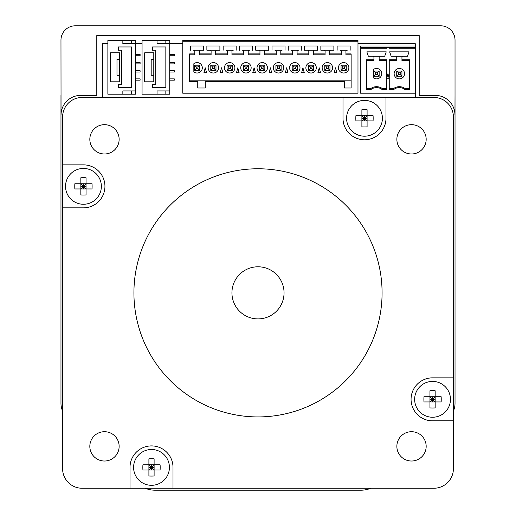<?xml version="1.0" encoding="UTF-8"?>
<svg xmlns="http://www.w3.org/2000/svg" width="516" height="516" viewBox="0 0 516 516"><rect width="100%" height="100%" fill="white"/><g stroke="black" fill="none" stroke-linecap="round" stroke-linejoin="round"><path stroke-width="0.77" d="M83.444 207.845L62.597 207.845L62.597 164.862L83.444 164.862A21.491 21.491 0 0 1 104.935 186.353A21.491 21.491 0 0 1 83.444 207.845M342.998 118.287L342.998 97.447L385.987 97.447L385.987 118.287A21.491 21.491 0 0 1 364.496 139.784A21.491 21.491 0 0 1 342.998 118.287M432.556 377.847L453.403 377.847L453.403 420.83L432.556 420.83A21.491 21.491 0 0 1 411.065 399.339A21.491 21.491 0 0 1 432.556 377.847M130.013 488.246L130.013 467.406A21.491 21.491 0 0 1 151.504 445.908A21.491 21.491 0 0 1 173.002 467.406L173.002 488.246L82.141 488.246A19.537 19.537 0 0 1 62.597 468.709L62.597 207.845M453.403 420.83L453.403 468.709A19.537 19.537 0 0 1 433.859 488.246L173.002 488.246M385.987 97.447L433.859 97.447A19.537 19.537 0 0 1 453.403 116.984L453.403 377.847M62.597 164.862L62.597 116.984A19.537 19.537 0 0 1 82.141 97.447L342.998 97.447M426.171 446.366A14.654 14.654 0 0 1 411.516 461.02A14.654 14.654 0 0 1 396.862 446.366A14.654 14.654 0 0 1 411.516 431.711A14.654 14.654 0 0 1 426.171 446.366M426.171 139.326A14.654 14.654 0 0 1 411.516 153.981A14.654 14.654 0 0 1 396.862 139.326A14.654 14.654 0 0 1 411.516 124.672A14.654 14.654 0 0 1 426.171 139.326M119.138 446.366A14.654 14.654 0 0 1 97.156 459.059A14.654 14.654 0 0 1 97.156 433.672A14.654 14.654 0 0 1 119.138 446.366M119.138 139.326A14.654 14.654 0 0 1 104.484 153.981A14.654 14.654 0 0 1 89.829 139.326A14.654 14.654 0 0 1 104.484 124.672A14.654 14.654 0 0 1 119.138 139.326M382.079 292.849A124.079 124.079 0 0 1 195.957 400.3A124.079 124.079 0 0 1 195.957 185.392A124.079 124.079 0 0 1 382.079 292.849M284.052 292.849A26.052 26.052 0 0 0 244.971 270.281A26.052 26.052 0 0 0 244.971 315.411A26.052 26.052 0 0 0 284.052 292.849M429.951 407.924L429.951 401.945L435.162 401.945L435.162 407.924A28.832 19.718 180 0 1 429.951 407.924L429.951 390.754A28.832 19.718 0 0 1 435.162 390.754L435.162 396.733L429.951 396.733L429.951 390.754M435.162 399.339L432.556 399.339L435.162 396.733L435.162 401.945L432.556 399.339L429.951 401.945L423.971 401.945A28.832 19.718 -90 0 1 423.971 396.733L429.951 396.733L432.556 399.339L429.951 399.339M435.162 390.754L435.162 396.733L441.148 396.733A28.832 19.718 90 0 1 441.148 401.945L435.162 401.945L435.162 407.924M432.556 401.945L432.556 396.733M450.468 399.339A17.912 17.912 0 0 1 423.604 414.851A17.912 17.912 0 0 1 423.604 383.827A17.912 17.912 0 0 1 450.468 399.339M373.081 120.892L367.095 120.892L367.095 115.681L373.081 115.681A28.832 19.718 90 0 1 373.081 120.892L355.905 120.892A28.832 19.718 -90 0 1 355.905 115.681L361.89 115.681L361.89 120.892L355.905 120.892M364.496 115.681L364.496 118.287L361.89 115.681L367.095 115.681L364.496 118.287L367.095 120.892L367.095 126.878A28.832 19.718 180 0 1 361.89 126.878L361.89 120.892L364.496 118.287L364.496 120.892M355.905 115.681L361.89 115.681L361.89 109.702A28.832 19.718 0 0 1 367.095 109.702L367.095 115.681L373.081 115.681M367.095 118.287L361.89 118.287M364.496 100.375A17.912 17.912 0 0 1 380.002 127.246A17.912 17.912 0 0 1 348.984 127.246A17.912 17.912 0 0 1 364.496 100.375M80.838 194.938L80.838 188.959L86.049 188.959L86.049 194.938A28.832 19.718 180 0 1 80.838 194.938L80.838 177.768A28.832 19.718 0 0 1 86.049 177.768L86.049 183.748L80.838 183.748L80.838 177.768M86.049 186.353L83.444 186.353L86.049 183.748L86.049 188.959L83.444 186.353L80.838 188.959L74.852 188.959A28.832 19.718 -90 0 1 74.852 183.748L80.838 183.748L83.444 186.353L80.838 186.353M86.049 177.768L86.049 183.748L92.029 183.748A28.832 19.718 90 0 1 92.029 188.959L86.049 188.959L86.049 194.938M83.444 188.959L83.444 183.748M101.355 186.353A17.912 17.912 0 0 1 74.485 201.866A17.912 17.912 0 0 1 74.485 170.841A17.912 17.912 0 0 1 101.355 186.353M148.905 475.991L148.905 470.012L154.11 470.012L154.11 475.991A28.832 19.718 180 0 1 148.905 475.991L148.905 458.814A28.832 19.718 0 0 1 154.11 458.814L154.11 464.8L148.905 464.8L148.905 458.814M154.11 467.406L151.504 467.406L154.11 464.8L154.11 470.012L151.504 467.406L148.905 470.012L142.919 470.012A28.832 19.718 -90 0 1 142.919 464.8L148.905 464.8L151.504 467.406L148.905 467.406M154.11 458.814L154.11 464.8L160.095 464.8A28.832 19.718 90 0 1 160.095 470.012L154.11 470.012L154.11 475.991M151.504 470.012L151.504 464.8M169.416 467.406A17.912 17.912 0 0 1 142.551 482.918A17.912 17.912 0 0 1 142.551 451.893A17.912 17.912 0 0 1 169.416 467.406M102.658 97.447L102.658 43.705L107.87 43.705M135.547 90.926L135.547 94.183L122.847 94.183L122.847 90.926L135.547 90.926L135.547 43.705L142.061 43.705M169.745 90.926L169.745 94.183L157.045 94.183L157.045 90.926L169.745 90.926L169.745 43.705L182.774 43.705M357.981 43.705L415.296 43.705L415.296 48.259L389.245 48.259L389.245 47.607L386.639 47.607L386.639 48.259L360.587 48.259L360.587 47.607L386.639 47.607M360.587 48.259L360.587 93.203L415.296 93.203L415.296 97.447M373.287 69.596L373.287 77.729A5.212 5.212 0 0 0 380.363 77.213A5.212 5.212 0 0 0 380.363 70.118A5.212 5.212 0 0 0 373.287 69.596M366.444 88.642L370.682 88.642A737.661 190.92 0 0 0 370.978 89.52L366.444 89.52L366.444 59.766L373.939 59.766L373.939 57.573A1.303 1.303 0 0 0 372.636 56.276L368.366 56.276L366.837 51.845L386.245 51.845L384.717 56.276L368.366 56.276M373.939 59.766L373.939 60.636L366.444 60.636M375.68 72.801L375.68 74.523L377.402 74.523L379.15 76.271L373.939 76.271L373.939 71.06L379.15 71.06L377.402 72.801L375.68 72.801L373.939 71.06M373.939 76.271L375.68 74.523M384.717 56.276L380.453 56.276A1.303 1.303 0 0 0 379.15 57.573L379.15 59.766L386.639 59.766L386.639 89.52L382.104 89.52A737.661 190.92 -0 0 0 382.408 88.642L386.639 88.642M415.296 93.203L415.296 48.259M389.161 78.226L387.942 73.665L386.716 78.226L389.161 78.226M370.978 89.52A8.895 8.895 0 0 1 382.104 89.52M393.773 89.52A8.895 8.895 0 0 1 404.905 89.52L409.433 89.52L409.433 59.766L401.945 59.766L401.945 57.573A1.303 1.303 0 0 1 403.248 56.276L407.511 56.276L409.046 51.845L389.632 51.845L391.167 56.276L395.43 56.276A1.303 1.303 0 0 1 396.733 57.573L396.733 59.766L389.245 59.766L389.245 89.52L393.773 89.52A737.661 190.92 0 0 1 393.476 88.642L389.245 88.642M377.402 74.523L377.402 72.801M379.15 71.06L379.15 76.271M379.15 59.766L379.15 60.636L386.639 60.636M370.682 88.642A9.772 9.772 0 0 1 382.408 88.642M389.245 47.607L415.296 47.607M409.433 60.636L401.945 60.636L401.945 59.766M389.245 60.636L396.733 60.636L396.733 59.766M398.481 72.801L398.481 74.523L400.197 74.523L400.197 72.801L398.481 72.801L396.733 71.06L401.945 71.06L400.197 72.801M400.197 74.523L401.945 76.271L396.733 76.271L396.733 71.06M407.511 56.276L391.167 56.276M396.733 76.271L398.481 74.523M399.339 68.454A5.212 5.212 0 0 0 394.824 76.271A5.212 5.212 0 0 0 403.854 76.271A5.212 5.212 0 0 0 399.339 68.454M409.433 88.642L405.202 88.642A9.772 9.772 0 0 0 393.476 88.642M401.945 71.06L401.945 76.271M404.905 89.52A737.661 190.92 -0 0 0 405.202 88.642M415.296 45.982L360.587 45.982L360.587 47.607M190.585 50.213L190.585 45.982L203.614 45.982L203.614 50.213L193.519 50.213A1.303 1.303 0 0 1 194.822 51.516L194.822 53.903L189.611 53.903L189.611 81.702L197.751 81.702L197.751 87.991L205.239 87.991L205.239 80.831L344.301 80.831L344.301 81.702L205.239 81.702M193.842 65.642L193.842 71.872A5.212 5.212 0 0 0 200.918 71.35A5.212 5.212 0 0 0 200.918 64.255A5.212 5.212 0 0 0 193.842 63.732L193.842 65.642M219.9 50.213L206.871 50.213L206.871 45.982L219.9 45.982L219.9 50.213L216.965 50.213A1.303 1.303 0 0 0 215.662 51.516L215.662 54.773L227.388 54.773L227.388 53.903L215.662 53.903M196.241 66.945L194.493 65.197L199.705 65.197L199.705 70.408L194.493 70.408L196.241 68.66L197.963 68.66L197.963 66.945L196.241 66.945L196.241 68.66M203.614 50.213L200.685 50.213A1.303 1.303 0 0 0 199.382 51.516L199.382 54.773L211.102 54.773L211.102 53.903L199.382 53.903M197.963 68.66L199.705 70.408M199.705 65.197L197.963 66.945M211.102 53.903L211.102 51.516A1.303 1.303 0 0 0 209.799 50.213L206.871 50.213M333.878 50.213L320.855 50.213L320.855 45.982L333.878 45.982L333.878 50.213L330.95 50.213A1.303 1.303 0 0 0 329.647 51.516L329.647 54.773L341.373 54.773L341.373 51.516A1.303 1.303 0 0 0 340.07 50.213L347.236 50.213A1.303 1.303 0 0 0 345.933 51.516L345.933 54.773L351.138 54.773M313.36 53.903L313.36 54.773L325.086 54.773L325.086 53.903L313.36 53.903L313.36 51.516A1.303 1.303 0 0 1 314.663 50.213L304.569 50.213L304.569 45.982L317.598 45.982L317.598 50.213L314.663 50.213L317.598 50.213M297.081 53.903L297.081 54.773L308.807 54.773L308.807 53.903L297.081 53.903L297.081 51.516A1.303 1.303 0 0 1 298.383 50.213L291.218 50.213A1.303 1.303 0 0 1 292.52 51.516L292.52 53.903L280.794 53.903L280.794 54.773L292.52 54.773L292.52 53.903M280.794 53.903L280.794 51.516A1.303 1.303 0 0 1 282.097 50.213L274.938 50.213A1.303 1.303 0 0 1 276.234 51.516L276.234 53.903L264.514 53.903L264.514 54.773L276.234 54.773L276.234 53.903M264.514 53.903L264.514 51.516A1.303 1.303 0 0 1 265.817 50.213L255.723 50.213L255.723 45.982L268.746 45.982L268.746 50.213L265.817 50.213L268.746 50.213M248.228 53.903L248.228 54.773L259.954 54.773L259.954 53.903L248.228 53.903L248.228 51.516A1.303 1.303 0 0 1 249.531 50.213L242.365 50.213A1.303 1.303 0 0 1 243.668 51.516L243.668 53.903L231.948 53.903L231.948 54.773L243.668 54.773L243.668 53.903M231.948 53.903L231.948 51.516A1.303 1.303 0 0 1 233.251 50.213L226.085 50.213A1.303 1.303 0 0 1 227.388 51.516L227.388 53.903M335.51 67.802L334.2 72.685L336.819 72.685L335.51 67.802M286.657 67.802L285.348 72.685L287.967 72.685L286.657 67.802M254.091 67.802L252.782 72.685L255.401 72.685L254.091 67.802M205.239 67.802L203.936 72.685L206.548 72.685L205.239 67.802M221.525 67.802L220.216 72.685L222.835 72.685L221.525 67.802M237.811 67.802L236.502 72.685L239.121 72.685L237.811 67.802M270.378 67.802L269.068 72.685L271.687 72.685L270.378 67.802M302.944 67.802L301.634 72.685L304.253 72.685L302.944 67.802M319.223 67.802L317.914 72.685L320.533 72.685L319.223 67.802M189.611 80.831L197.751 80.831L197.751 81.702M189.611 54.773L194.822 54.773L194.822 53.903M194.493 70.408L194.493 65.197M214.243 68.66L214.243 66.945L212.521 66.945L210.78 65.197L210.78 70.408L215.991 70.408L214.243 68.66L212.521 68.66L212.521 66.945M197.751 80.831L205.239 80.831M357.981 40.448L182.774 40.448L182.774 41.751L357.981 41.751L357.981 40.448M210.78 70.408L212.521 68.66M210.78 65.197L215.991 65.197L215.991 70.408M215.991 65.197L214.243 66.945M213.385 73.014A5.212 5.212 0 0 1 208.87 65.197A5.212 5.212 0 0 1 217.894 65.197A5.212 5.212 0 0 1 213.385 73.014M227.059 65.197L227.059 70.408L228.807 68.66L228.807 66.945L227.059 65.197L232.271 65.197L230.529 66.945L228.807 66.945M227.059 70.408L232.271 70.408L230.529 68.66L228.807 68.66M344.301 81.702L344.301 87.991L351.138 87.991L351.138 53.903L345.933 53.903M342.792 66.945L344.507 66.945L344.507 68.66L342.792 68.66L342.792 66.945L341.044 65.197L341.044 70.408L342.792 68.66M341.044 70.408L346.255 70.408L346.255 65.197L341.044 65.197M344.507 68.66L346.255 70.408M239.437 50.213L239.437 45.982L252.466 45.982L252.466 50.213M346.255 65.197L344.507 66.945M223.151 50.213L223.151 45.982L236.18 45.982L236.18 50.213M275.912 70.408L281.123 70.408L279.375 68.66L277.66 68.66L277.66 66.945L275.912 65.197L275.912 70.408L277.66 68.66M272.003 50.213L272.003 45.982L285.032 45.982L285.032 50.213M245.951 73.014A5.212 5.212 0 0 1 241.436 65.197A5.212 5.212 0 0 1 250.46 65.197A5.212 5.212 0 0 1 245.951 73.014M243.346 65.197L243.346 70.408L245.087 68.66L245.087 66.945L243.346 65.197L248.557 65.197L246.809 66.945L245.087 66.945M245.087 68.66L246.809 68.66L246.809 66.945M243.346 70.408L248.557 70.408L246.809 68.66M259.625 65.197L264.837 65.197L264.837 70.408L263.096 68.66L261.373 68.66L261.373 66.945L259.625 65.197L259.625 70.408L261.373 68.66M264.837 70.408L259.625 70.408M277.66 66.945L279.375 66.945L281.123 65.197L275.912 65.197M229.665 73.014A5.212 5.212 0 0 1 225.157 65.197A5.212 5.212 0 0 1 234.18 65.197A5.212 5.212 0 0 1 229.665 73.014M232.271 65.197L232.271 70.408M230.529 68.66L230.529 66.945M263.096 68.66L263.096 66.945L261.373 66.945M248.557 65.197L248.557 70.408M293.939 68.66L295.662 68.66L297.403 70.408L292.198 70.408L293.939 68.66L293.939 66.945L292.198 65.197L292.198 70.408M259.954 53.903L259.954 51.516A1.303 1.303 0 0 0 258.651 50.213L255.723 50.213M262.231 73.014A5.212 5.212 0 0 1 257.723 65.197A5.212 5.212 0 0 1 266.746 65.197A5.212 5.212 0 0 1 262.231 73.014M264.837 65.197L263.096 66.945M279.375 68.66L279.375 66.945M278.517 73.014A5.212 5.212 0 0 1 274.002 65.197A5.212 5.212 0 0 1 283.032 65.197A5.212 5.212 0 0 1 278.517 73.014M326.505 68.66L328.228 68.66L329.969 70.408L324.764 70.408L326.505 68.66L326.505 66.945L324.764 65.197L329.969 65.197L329.969 70.408M351.138 80.831L344.301 80.831M357.981 41.751L357.981 93.203L182.774 93.203L182.774 41.751M288.289 50.213L288.289 45.982L301.312 45.982L301.312 50.213M281.123 65.197L281.123 70.408M293.939 66.945L295.662 66.945L297.403 65.197L292.198 65.197M308.478 65.197L313.689 65.197L311.941 66.945L310.226 66.945L308.478 65.197L308.478 70.408L310.226 68.66L310.226 66.945M295.662 68.66L295.662 66.945M311.941 66.945L311.941 68.66L310.226 68.66M294.797 73.014A5.212 5.212 0 0 1 290.289 65.197A5.212 5.212 0 0 1 299.312 65.197A5.212 5.212 0 0 1 294.797 73.014M297.403 65.197L297.403 70.408M308.807 53.903L308.807 51.516A1.303 1.303 0 0 0 307.504 50.213L304.569 50.213M311.084 73.014A5.212 5.212 0 0 1 306.569 65.197A5.212 5.212 0 0 1 315.599 65.197A5.212 5.212 0 0 1 311.084 73.014M311.941 68.66L313.689 70.408L308.478 70.408M326.505 66.945L328.228 66.945L329.969 65.197M337.135 50.213L337.135 45.982L350.164 45.982L350.164 50.213M313.689 65.197L313.689 70.408M325.086 53.903L325.086 51.516A1.303 1.303 0 0 0 323.784 50.213L320.855 50.213M328.228 68.66L328.228 66.945M327.37 62.591A5.212 5.212 0 0 1 331.878 70.408A5.212 5.212 0 0 1 322.855 70.408A5.212 5.212 0 0 1 327.37 62.591M324.764 65.197L324.764 70.408M341.373 53.903L329.647 53.903M343.65 73.014A5.212 5.212 0 0 1 339.135 65.197A5.212 5.212 0 0 1 348.165 65.197A5.212 5.212 0 0 1 343.65 73.014M169.745 78.877L174.305 78.877L174.305 80.18L169.745 80.18M157.045 40.448L157.045 43.705L169.745 43.705L169.745 40.448L142.061 40.448L142.061 94.183L157.045 94.183M169.745 63.894L174.305 63.894L174.305 62.591L169.745 62.591M169.745 54.451L174.305 54.451L174.305 55.754L169.745 55.754M169.745 70.731L174.305 70.731L174.305 72.034L169.745 72.034M165.836 43.705L165.836 40.448M144.667 81.805L153.787 81.805L153.787 52.819L144.667 52.819L144.667 81.805M152.484 46.956L152.484 50.213L155.742 50.213L155.742 84.411L152.484 84.411L152.484 87.668L165.836 87.668L165.836 46.956L152.484 46.956M165.836 90.926L165.836 94.183M153.787 59.334L151.182 59.334L151.182 75.291L153.787 75.291M135.547 78.877L140.107 78.877L140.107 80.18L135.547 80.18M122.847 40.448L122.847 43.705L135.547 43.705L135.547 40.448L107.87 40.448L107.87 94.183L122.847 94.183M135.547 63.894L140.107 63.894L140.107 62.591L135.547 62.591M135.547 54.451L140.107 54.451L140.107 55.754L135.547 55.754M135.547 70.731L140.107 70.731L140.107 72.034L135.547 72.034M131.644 43.705L131.644 40.448M110.476 81.805L119.589 81.805L119.589 52.819L110.476 52.819L110.476 81.805M118.287 46.956L118.287 50.213L121.544 50.213L121.544 84.411L118.287 84.411L118.287 87.668L131.644 87.668L131.644 46.956L118.287 46.956M131.644 90.926L131.644 94.183M119.589 59.334L116.984 59.334L116.984 75.291L119.589 75.291M455.028 95.492L454.951 115.036A19.537 19.537 0 0 0 437.117 95.492L419.205 95.492L419.205 35.572L96.795 35.572L96.795 95.492L78.883 95.492A19.537 19.537 0 0 0 61.049 115.036L60.972 40.132A14.332 14.332 0 0 1 75.304 25.8L440.696 25.8A14.332 14.332 0 0 1 455.028 40.132L455.028 403.248A19.537 19.537 0 0 1 453.403 411.058M60.972 95.492L60.972 403.248A19.537 19.537 0 0 0 62.597 411.058M370.81 488.246A26.052 26.052 0 0 1 360.91 490.2L155.09 490.2A26.052 26.052 0 0 1 145.19 488.246"/></g></svg>
